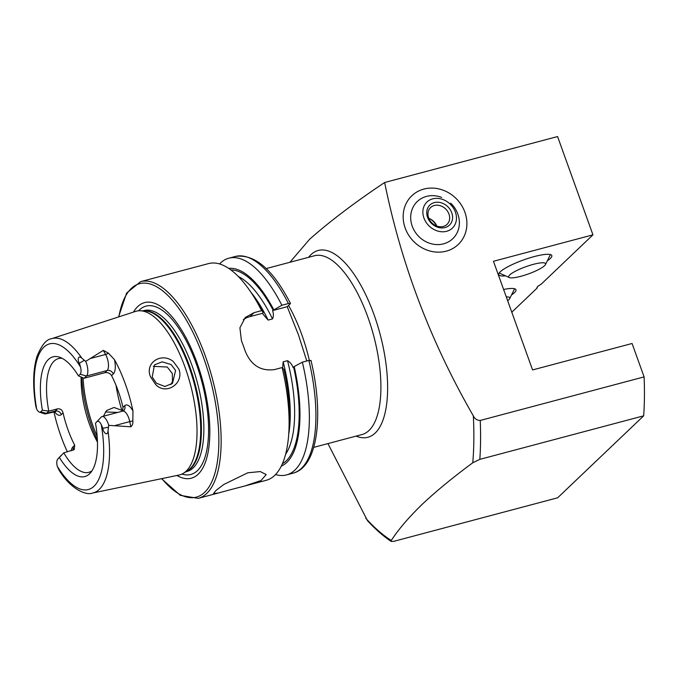 <?xml version="1.0" encoding="UTF-8"?>
<svg xmlns="http://www.w3.org/2000/svg" width="678" height="678" viewBox="0 0 678 678"><rect width="100%" height="100%" fill="white"/><g stroke="black" fill="none" stroke-linecap="round" stroke-linejoin="round"><path stroke-width="1.02" d="M173.305 361.51L178.814 368.985C184.518 383.104 166.33 395.723 155.745 384.646L150.533 376.841C144.431 362.984 161.364 351.823 173.305 361.51M175.594 370.451L171.11 364.544L162.161 361.823L154.499 364.874L152.211 377.01L156.415 383.214L164.898 386.502L172.517 383.333L175.594 370.451M105.361 411.936L117.633 412.453M405.181 228.054A33.637 30.179 46.4 0 0 458.235 244.478A33.637 30.179 46.4 0 0 464.879 212.189A33.637 30.179 46.4 0 0 411.826 195.773A33.637 30.179 46.4 0 0 405.181 228.054M505.508 275.844A28.171 5.492 -19.8 0 1 498.94 273.463A28.171 5.492 -19.8 0 1 534.289 256.564A28.171 5.492 -19.8 0 1 550.9 254.759A28.171 5.492 -19.8 0 1 547.349 260.784M537.035 287.277A8.738 3.466 -104.9 0 0 537.061 288.116L537.595 286.497L541.341 284.031L592.953 234.842L493.457 261.284L532.569 369.934L632.074 343.492L644.1 376.9A224.249 88.835 75.1 0 1 643.676 415.826L557.663 497.788L393.808 541.332L391.214 541.451L391.257 540.459C398.639 529.171 409.004 517.085 422.335 504.195C436.191 491.169 452.997 477.371 472.761 462.786L479.821 459.362L643.676 415.826M229.876 489.872L218.426 492.999L213.451 493.584L215.968 490.474L223.757 484.499L247.792 472.795L260.301 471.566L266.2 474.592L261.013 480.549L244.699 486.016L229.876 489.872M114.472 359.662A15.586 6.178 -104.9 0 1 113.285 373.993A5.043 4.526 46.4 0 0 107.132 370.527L86.496 376.01A10.543 4.178 -104.9 0 0 86.36 363.077A10.543 4.178 -104.9 0 0 85.682 361.382L103.344 350.373L108.429 353.162L114.472 359.662A81.36 32.23 -104.9 0 1 125.286 383.858A81.36 32.23 -104.9 0 1 132.973 411.038L132.82 420.928A5.043 0.627 -11.8 0 0 129.769 421.597L130.854 426.793C132.481 425.369 133.134 423.411 132.82 420.928M72.902 450.387A5.043 4.526 46.4 0 0 72.961 446.895L74.707 445.234L74.224 449.582L63.783 452.836L57.749 459.15A7.466 2.958 -104.9 0 0 57.655 459.243A7.466 2.958 -104.9 0 0 57.206 466.117L58.927 469.913C70.292 488.991 86.335 495.847 92.564 493.042A79.86 31.637 -104.9 0 0 108.014 430.894L108.717 425.36L130.854 426.793M80.131 374.256L78.445 375.866L83.547 378.061L84.208 378.197L86.496 376.01L80.131 374.256A7.136 2.822 -104.9 0 0 80.513 367.018L79.436 363.179C77.368 360.857 77.724 354.433 81.835 358.187A79.86 31.637 -104.9 0 0 51.553 338.712C46.443 339.254 41.578 345.161 36.976 356.425C33.002 369.637 32.62 386.274 35.824 406.325L36.705 409.19A7.466 2.958 75.1 0 0 39.375 412.114L44.57 413.817A10.543 4.178 75.1 0 0 45.663 413.868L55.732 411.597L55.147 411.114M39.375 412.114A7.466 2.958 75.1 0 0 40.714 411.826L46.46 413.411A10.543 4.178 75.1 0 1 45.663 413.868M170.881 384.638L172.483 381.528L172.339 373.553L167.263 367.027L153.245 366.332M81.148 377.027A58.867 23.323 -104.9 0 0 89.437 424.191A58.867 23.323 -104.9 0 0 97.454 442.031M92.564 493.042L179.034 475.041A84.674 33.544 -104.9 0 0 183.34 473.329A84.674 33.544 -104.9 0 0 185.052 367.247A84.674 33.544 -104.9 0 0 140.143 310.761A84.674 33.544 -104.9 0 0 135.549 311.414L51.553 338.712M176.899 475.49A90.86 35.993 -104.9 0 0 208.256 451.311A90.86 35.993 -104.9 0 0 196.984 362.722A90.86 35.993 -104.9 0 0 133.481 312.083M306.778 361.001L298.473 334.898L287.226 306.71L290.286 303.803L288.421 303.524L281.879 305.261L272.573 310.6C273.666 313.668 273.641 316.44 272.497 318.931L268.115 320.092L263.106 314.321L262.581 313.261L263.352 312.405L261.623 310.643L254.089 312.651L245.292 317.448L239.91 327.813L241.419 340.602A112.124 44.417 75.1 0 1 243.326 345.738A112.124 44.417 75.1 0 1 245.148 350.95C250.97 365.256 260.784 371.459 274.582 369.561L282.116 367.552L283.845 369.315A102.463 40.587 -104.9 0 1 289.167 428.632L288.633 435.42A112.124 44.417 -104.9 0 0 282.116 367.552M261.623 310.643A112.124 44.417 -104.9 0 0 250.36 291.404A112.124 44.417 -104.9 0 0 208.621 263.572L140.634 281.633L126.591 293.125L118.557 316.931M84.208 378.197L104.844 372.714C107.785 372.239 110.031 373.214 111.573 375.629A58.867 23.323 75.1 0 1 118.099 390.714A58.867 23.323 75.1 0 1 122.989 407.351L122.591 411.139M101.268 417.046L95.479 423.191L101.268 417.046A10.543 4.178 75.1 0 1 102.064 416.589A10.543 4.178 75.1 0 1 108.717 425.36M57.749 459.15L63.783 452.836A58.867 23.323 -104.9 0 0 88.784 472.337A58.867 23.323 -104.9 0 0 92.005 470.786M74.707 445.234A58.867 23.323 75.1 0 1 68.037 429.877A58.867 23.323 75.1 0 1 63.062 412.894C62.181 409.868 60.325 408.52 57.494 408.868L48.791 411.182L42.4 410.215L40.714 411.826M53.909 411.673A80.657 31.951 -104.9 0 0 61.071 436.513A80.657 31.951 -104.9 0 0 67.402 451.87M81.835 358.187L85.682 361.382M644.1 376.9L480.244 420.445C477.143 420.462 474.837 418.936 473.329 415.851C430.742 341.992 401.181 264.208 384.638 182.501C354.586 202.595 329.533 221.57 309.482 239.41L289.93 262.267M327.94 443.598L367.51 520.687C375.366 529.238 383.265 536.162 391.214 541.451M97.166 421.58A7.136 2.822 75.1 0 1 101.234 424.589L102.878 428.301C102.92 431.827 107.505 437.157 108.014 430.894M59.435 457.54A61.944 24.535 -104.9 0 0 90.25 473.108A61.944 24.535 -104.9 0 0 95.479 423.191M78.445 375.866A61.944 24.535 -104.9 0 0 59.444 357.162A61.944 24.535 -104.9 0 0 42.4 410.215M62.113 358.306A58.867 23.323 -104.9 0 0 58.545 358.56A58.867 23.323 -104.9 0 0 48.791 411.182L46.46 413.411L55.164 411.097A10.543 4.178 75.1 0 1 54.367 411.554M290.286 303.803L290.464 303.413C272.887 269.352 254.538 253.699 235.41 256.454L228.867 258.191A112.124 44.417 -104.9 0 0 219.553 263.937M281.879 305.261A112.124 44.417 -104.9 0 0 228.867 258.191M273.7 309.651A102.463 40.587 -104.9 0 0 228.732 268.403M263.352 312.405A102.463 40.587 -104.9 0 0 254.199 297.023L250.36 291.404M275.522 474.549A112.124 44.417 -104.9 0 0 286.463 474.922A112.124 44.417 -104.9 0 0 302.363 362.171L308.905 360.433L310.77 360.713M281.268 466.125A102.463 40.587 -104.9 0 0 294.193 366.561L302.363 362.171M282.624 368.061L283.15 361.84L287.523 360.679C290.108 362.171 291.955 364.45 293.066 367.51L294.193 366.561M244.699 486.016L266.208 480.304A112.124 44.417 -104.9 0 0 288.633 435.42M103.387 416.241L106.649 410.478L114.031 407.486L121.854 410.309A71.478 28.315 -104.9 0 1 116.014 385.282M287.226 306.71L272.573 310.6M262.581 313.261L249.919 316.626A25.23 22.637 46.4 0 0 243.334 319.652M511.788 312.202L537.061 288.116L536.976 287.565M384.638 182.501L557.57 136.549L592.953 234.842M503.61 289.489A28.171 5.492 -19.8 0 1 515.06 288.913A28.171 5.492 -19.8 0 1 511.517 294.938M450.717 203.18A28.035 28.035 0 0 1 458.014 214.612A25.688 23.052 -133.6 0 1 459.125 219.24A25.688 23.052 -133.6 0 1 438.53 244.58A25.688 23.052 -133.6 0 1 410.936 221.011A25.688 23.052 -133.6 0 1 441.649 197.425M430.445 188.103A33.637 30.179 -133.6 0 1 463.303 208.485A33.637 30.179 -133.6 0 1 458.235 244.478A33.637 30.179 -133.6 0 1 439.615 252.14A33.637 30.179 -133.6 0 1 406.758 231.766A33.637 30.179 -133.6 0 1 411.826 195.773A33.637 30.179 -133.6 0 1 430.445 188.103M430.589 219.13A19.62 17.603 -133.6 0 1 436.666 226.003M449.853 224.706A14.018 11.67 -135.8 0 1 431.7 223.596A14.018 11.67 -135.8 0 1 429.488 205.442A14.018 11.67 -135.8 0 1 447.641 206.553A14.018 11.67 -135.8 0 1 449.853 224.706M447.353 224.062A11.772 9.806 -135.8 0 1 447.251 224.172A11.772 9.806 -135.8 0 1 432.039 223.062A11.772 9.806 -135.8 0 1 430.25 207.875A11.772 9.806 -135.8 0 1 430.361 207.765A11.772 9.806 -135.8 0 1 445.565 208.875A11.772 9.806 -135.8 0 1 447.353 224.062M450.031 203.993A18.221 15.17 -135.8 0 1 452.904 227.596A18.221 15.17 -135.8 0 1 429.31 226.155A18.221 15.17 -135.8 0 1 426.437 202.553A18.221 15.17 -135.8 0 1 450.031 203.993M428.801 218.308A11.772 9.806 -135.8 0 1 436.751 226.028M533.425 264.335A19.62 3.822 -19.8 0 1 545.502 264.513A19.62 3.822 -19.8 0 1 520.882 276.293A19.62 3.822 -19.8 0 1 509.314 277.548A19.62 3.822 -19.8 0 1 514.568 271.675A19.62 3.822 -19.8 0 1 533.425 264.335M506.288 296.922A19.62 3.822 -19.8 0 1 509.67 298.667A19.62 3.822 -19.8 0 1 507.661 300.735M266.174 268.581L314.49 255.742A92.505 36.646 75.1 0 1 367.815 316.965A92.505 36.646 75.1 0 1 368.985 430.505A92.505 36.646 75.1 0 1 362.001 434.547L313.685 447.378M308.566 257.318A96.657 38.29 75.1 0 1 310.939 254.665A96.657 38.29 75.1 0 1 373.942 314.423A96.657 38.29 75.1 0 1 375.171 433.064A96.657 38.29 75.1 0 1 356.077 436.115M104.844 372.714L107.132 370.527A10.543 4.178 -104.9 0 0 106.997 357.594A10.543 4.178 -104.9 0 0 105.599 354.458L103.344 350.373M108.429 353.162A5.043 2.475 -28.9 0 1 105.599 354.458L91.064 358.323M83.063 377.858A71.478 28.315 -104.9 0 0 93.022 426.004A71.478 28.315 -104.9 0 0 97.157 436.386M81.792 377.307A70.359 27.874 -104.9 0 0 91.657 426.123A70.359 27.874 -104.9 0 0 97.378 439.946M183.34 473.329L187.213 470.981A83.386 33.036 -104.9 0 0 188.908 366.51A83.386 33.036 -104.9 0 0 144.668 310.88L140.143 310.761M186.357 471.498A83.275 32.985 -104.9 0 0 189.637 366.34A83.275 32.985 -104.9 0 0 143.668 310.846M185.865 471.795L186.84 471.541A83.275 32.985 -104.9 0 0 192.069 365.696A83.275 32.985 -104.9 0 0 144.067 310.575L143.092 310.838M181.958 474.075A87.106 34.51 -104.9 0 0 196.247 363.739A87.106 34.51 -104.9 0 0 138.575 310.804M218.426 492.999L198.23 498.364A112.124 44.417 -104.9 0 0 205.273 355.848A112.124 44.417 -104.9 0 0 140.634 281.633M161.847 478.617A110.446 43.748 -104.9 0 0 213.943 476.371A110.446 43.748 -104.9 0 0 203.239 356.755A110.446 43.748 -104.9 0 0 118.862 316.838M309.338 360.332A92.505 36.646 -104.9 0 0 301.735 334.525A92.505 36.646 -104.9 0 0 288.548 305.447M473.329 415.851A220.096 87.191 75.1 0 1 472.761 462.786M480.244 420.445A224.249 88.835 75.1 0 1 479.821 459.362M391.257 540.459A220.096 87.191 75.1 0 1 365.815 518.306M57.206 466.117A75.385 29.866 -104.9 0 0 93.92 486.329A75.385 29.866 -104.9 0 0 101.234 424.589M80.513 367.018A75.385 29.866 -104.9 0 0 43.833 347.195A75.385 29.866 -104.9 0 0 36.705 409.19M288.421 303.524A112.124 44.417 -104.9 0 0 235.41 256.454M273.132 310.193A100.776 39.917 -104.9 0 0 230.901 269.937M272.497 318.931A97.412 38.587 -104.9 0 0 238.283 276.454M268.115 320.092A97.412 38.587 -104.9 0 0 251.038 292.404M310.973 360.349C324.05 415.122 318.041 466.896 293.006 473.185A112.124 44.417 -104.9 0 0 308.905 360.433M282.387 463.71A100.776 39.917 -104.9 0 0 293.625 367.103M285.565 454.387A97.412 38.587 -104.9 0 0 287.523 360.679M288.726 434.217A97.412 38.587 -104.9 0 0 283.15 361.84M254.089 312.651L249.919 316.626M57.494 408.868L55.164 411.097A5.043 4.526 -133.6 0 1 61.317 414.563A15.586 6.178 75.1 0 1 54.452 411.538M61.317 414.563L63.062 412.894M72.961 446.895A15.586 6.178 -104.9 0 0 71.215 450.862M84.309 360.323L79.436 363.179M122.989 407.351L124.71 405.715A15.586 6.178 75.1 0 1 132.973 411.038M113.285 373.993L111.573 375.629M124.71 405.715A5.043 4.526 -133.6 0 1 123.71 410.563L122.701 411.105A10.543 4.178 75.1 0 1 129.769 421.597L115.243 425.462M108.395 427.225L102.878 428.301M293.006 473.185L286.463 474.922M161.542 478.685L180.34 495.364L198.23 498.364M57.655 459.243L61.325 455.184M102.064 416.589L122.701 411.105M545.502 264.513L550.417 254.589M509.314 277.548L499.203 273.031M509.67 298.667L514.577 288.743"/></g></svg>

